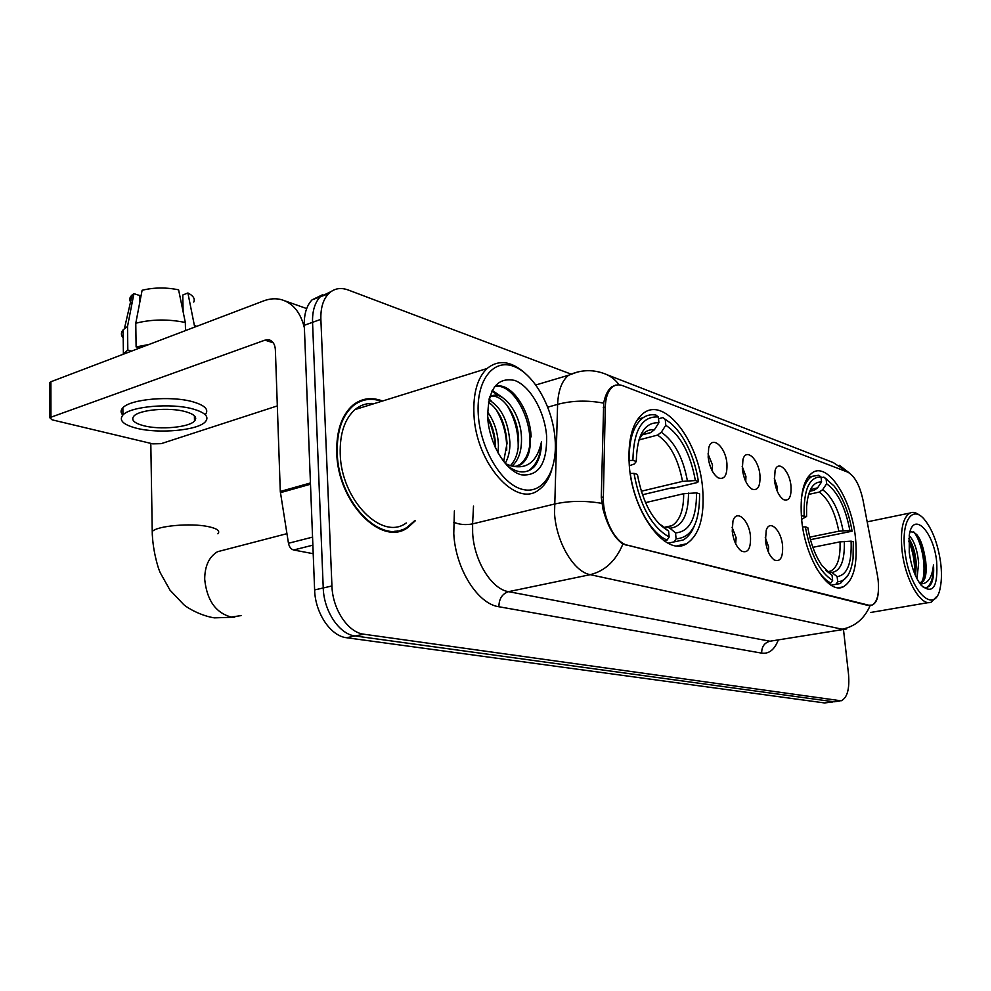 <?xml version="1.0" encoding="UTF-8"?>
<svg xmlns="http://www.w3.org/2000/svg" width="991" height="991" viewBox="0 0 991 991"><rect width="100%" height="100%" fill="white"/><g stroke="black" fill="none" stroke-linecap="round" stroke-linejoin="round"><path stroke-width="1.49" d="M702.669 488.848C699.2 441.949 665.184 396.412 643.63 413.086C632.469 421.931 627.687 439.422 629.297 465.535C632.444 513.004 666.026 557.252 686.49 543.799C699.361 535.177 704.75 516.856 702.669 488.848M855.444 537.395C851.616 499.514 828.476 462.834 813.103 472.236C803.379 478.752 799.588 494.782 801.719 520.312C805.336 558.676 828.439 594.786 843.192 586.883C853.846 580.466 857.933 563.978 855.444 537.395M774.417 480.239L775.111 470.366C778.257 459.44 789.716 470.948 790.979 486.011C791.549 496.9 789.084 501.434 783.584 499.637C778.852 496.256 775.792 489.789 774.417 480.239M777.328 491.412L777.353 487.225L774.256 478.083M742.333 469.053L742.953 459.551C746.087 447.399 758.697 459.254 759.948 475.197C760.456 486.457 757.768 491.078 751.872 489.083C746.892 485.503 743.708 478.839 742.333 469.053M745.74 481.44L745.938 476.46L742.16 466.303M708.156 457.148L708.676 448.143C711.736 434.578 725.709 446.743 726.936 463.689C727.382 475.358 724.433 480.065 718.103 477.823C712.851 474.045 709.531 467.145 708.156 457.148M712.095 470.725L712.504 465.002L708.008 453.866M765.436 540.764L766.241 530.235C769.623 518.95 781.304 530.197 782.568 545.669C783.088 557.512 780.313 562.281 774.256 559.977C769.66 556.434 766.724 550.017 765.436 540.764M768.409 552.136L768.62 546.859L765.25 537.308M732.238 531.238L732.956 521.13C736.325 508.507 749.233 520.064 750.484 536.465C750.918 548.791 747.883 553.647 741.355 551.046C736.536 547.28 733.501 540.677 732.238 531.238M735.681 543.774L736.115 537.704L732.076 527.187M877.345 574.867L878.113 579.859C879.401 593.584 877.394 601.983 872.092 605.067L868.872 605.241L627.253 545.112C615.089 542.758 602.54 517.76 603.358 496.962L605.29 407.066C605.637 397.28 608.09 390.553 612.636 386.874C615.622 384.669 619.003 384.285 622.769 385.697L847.701 472.125C854.601 475.829 859.692 485.119 862.988 499.984L877.345 574.867M382.576 401.008C371.427 396.809 361.442 398.258 352.635 405.369C341.561 415.34 336.271 431.159 336.767 452.837C337.646 502.771 381.956 547.23 407.846 527.546L415.452 520.647M360.575 401.318L358.37 401.553M401.454 529.851L399.844 530.953M878.274 592.568C877.766 599.419 875.598 603.643 871.77 605.216L868.116 605.476L622.881 544.071C614.185 537.865 607.52 526.11 602.9 508.804L601.289 497.259L603.692 403.139C605.179 395.359 607.842 389.946 611.658 386.911L615.684 385.078M322.707 294.699L312.066 299.839C306.603 305.624 304.014 314.11 304.287 325.296L314.618 589.93L323.239 587.96C323.822 611.274 339.405 634.376 355.174 635.974L834.001 701.801L355.174 635.974C339.405 634.376 323.822 611.274 323.239 587.96L312.549 322.323L323.239 587.96L331.935 585.966C332.542 609.378 348.138 632.592 363.87 634.215L841.124 700.823C847.28 697.875 849.745 688.956 848.507 674.053L843.477 629.471M330.92 291.651L320.266 296.792C314.828 302.589 312.252 311.1 312.549 322.323C312.252 311.1 314.828 302.589 320.266 296.792L330.92 291.651M570.568 373.929L348.138 289.967C340.483 287.217 333.955 288.468 328.541 293.72C323.116 299.517 320.551 308.052 320.873 319.325L331.935 585.966M395.298 531.82L397.28 530.879M314.618 589.93C315.175 613.156 330.746 636.135 346.54 637.721L824.562 702.941L832.477 702.012M904.932 551.132C909.205 591.441 935.665 616.86 940.372 586.994C941.71 580.069 941.797 571.918 940.632 562.554C937.858 543.638 932.37 529.194 924.182 519.222C912.017 504.741 900.98 521.761 904.932 551.132M919.982 515.58C916.378 512.545 913.045 511.69 909.998 513.028C902.714 517.599 900.088 530.334 902.12 551.231C905.279 579.97 921.122 607.087 931.28 602.107L936.706 596.508M909.205 535.71C914.197 540.739 917.344 549.832 918.657 562.987L916.972 578.719M908.871 538.447C912.872 544.332 915.35 552.656 916.303 563.433L915.573 575.821M919.809 583.439L921.159 583.179C925.421 580.652 926.957 573.479 925.755 561.674C926.251 573.132 924.244 580.342 919.71 583.303M936.631 561.278C933.435 530.928 912.86 510.415 909.292 535.152L909.243 552.507C911.249 566.629 915.275 577.592 921.296 585.396C933.002 594.897 938.118 586.858 936.631 561.278M925.755 561.674C922.72 541.061 917.468 531.139 910.011 531.907M922.398 586.622C926.151 588.456 929.186 587.341 931.49 583.253C933.386 578.806 934.042 572.699 933.485 564.932C932.011 578.149 927.526 584.43 920.044 583.773M933.485 564.932C933.572 576.551 931.416 584.009 927.019 587.316M913.714 531.894C921.221 540.38 926.858 566.567 922.547 580.615M908.697 541.074C912.984 551.207 914.916 561.971 914.52 573.355M917.27 535.09C923.451 546.896 925.953 560.287 924.764 575.288M908.846 538.732C914.185 549.993 916.39 562.293 915.486 575.647M810.229 491.152L814.156 490.285L817.55 487.894L821.589 481.936C813.078 481.626 808.074 489.876 806.587 506.686L806.587 516.497L801.298 515.791M821.118 477.736L823.831 477.117L834.013 485.9C842.771 497.148 848.804 512.248 852.099 531.201L849.869 530.482C845.434 507.367 837.692 491.809 826.643 483.769L822.617 489.703L819.235 492.069L808.594 494.435M809.771 537.147L838.82 531.201L849.869 530.482M852.099 531.201L810.44 539.674M815.742 567.025C820.585 575.164 825.614 580.478 830.817 582.993L832.638 580.379C819.73 572.377 810.638 554.539 805.349 526.865L802.611 526.952M828.55 583.414L830.817 582.993M804.135 515.704C803.565 489.777 809.201 476.857 821.031 476.944L818.764 475.246L812.174 476.324C806.439 479.607 802.809 487.436 801.285 499.811M827.386 479.632L823.831 477.117M805.349 526.865L807.814 527.633C810.489 543.056 815.259 555.79 822.146 565.824L832.056 575.251L832.638 580.379M821.031 476.944L821.589 481.936M826.643 483.769L826.085 478.814M832.056 575.251L826.023 570.568M806.587 516.497L801.744 519.234M837.705 581.729L837.122 576.626C847.231 575.114 851.888 563.284 851.096 541.148L853.338 541.854L853.053 558.552C851.021 573.628 845.905 581.358 837.705 581.729L835.896 584.331L840.318 583.526L848.011 575.214M835.896 584.331L831.09 585.21M827.188 571.72L831.907 572.476L837.122 576.626M851.096 541.148L840.034 541.866L812.855 547.317M628.975 460.518L632.915 460.369C633.509 430.367 641.995 415.91 658.371 416.976L658.891 422.748C644.447 422.129 636.916 435.037 636.296 461.459L634.314 464.011L629.31 465.733M642.218 434.863L650.653 432.646L654.382 429.772L658.891 422.748M658.532 418.759L662.83 417.607L665.271 419.515C671.997 423.33 678.191 429.933 683.864 439.347C691.123 451.76 695.967 465.82 698.407 481.527L695.372 480.548C690.454 453.742 680.594 435.309 665.791 425.25L661.294 432.237L657.566 435.086L638.922 439.954M641.251 491.239L682.526 481.391L695.372 480.548M698.407 481.527L697.515 482.481L674.289 487.981L671.18 487.956L642.403 494.782M630.276 473.463C634.252 503.787 650.926 533.468 667.104 540.083L669.136 536.998C651.657 527.001 639.951 505.782 634.017 473.364L630.214 473.475M663.995 540.752L667.104 540.083M658.371 416.976L655.943 415.068C651.26 414.188 646.95 415.08 643.048 417.768C633.608 424.978 628.975 439.211 629.174 460.468M669.198 422.079L662.83 417.607M634.017 473.364L637.411 474.429C642.763 503.032 653.156 521.898 668.603 531.027L669.136 536.998M636.296 461.459L632.915 460.369M665.791 425.25L665.271 419.515M668.603 531.027L660.873 525.094M676.085 538.844L675.54 532.91C689.55 531.721 696.549 518.38 696.537 492.886L699.572 493.828C699.757 522.653 691.929 537.655 676.085 538.844L674.053 541.904L683.146 539.984C687.828 537.37 691.545 532.712 694.295 525.998M674.053 541.904L668.033 543.192M664.391 527.485L667.277 527.076L669.916 528.191L675.54 532.91M696.537 492.886L683.666 493.716L645.488 502.635M194.471 419.168L195.735 418.71L194.471 419.168M312.871 545.161L293.646 549.993L313.206 553.709M304.386 327.835C300.657 312.623 293.088 303.258 281.692 299.728C275.894 298.167 269.899 298.551 263.693 300.88L50.888 381.758L50.95 417.211L264.993 340.136L269.23 339.876C272.959 341.09 275.002 344.397 275.374 349.811L280.292 491.462L310.443 482.964M49.81 383.505L50.888 381.758M50.95 417.211L49.872 417.806L52.089 419.825L152.825 443.857L161.186 443.658L277.319 405.914M293.646 549.993C290.982 549.212 289.261 546.97 288.468 543.266L280.292 491.462M143.658 425.721C159.972 430.057 189.058 427.394 194.509 421.039C197.568 417.409 194.533 414.275 185.391 411.624C169.473 407.078 139.384 409.692 133.934 416.059C130.762 419.899 134.008 423.12 143.658 425.721M194.707 327.104L187.894 292.977L182.765 295.021L183.124 311.731M205.224 414.684C209.287 409.754 205.187 405.455 192.948 401.826C171.406 395.483 130.279 399.026 122.859 407.809C120.506 410.262 120.493 412.69 122.847 415.093M193.109 409.023C171.542 402.78 130.378 406.31 122.946 414.994C118.623 420.271 123.082 424.668 136.337 428.186C158.622 434.033 197.927 430.416 205.348 421.77C209.485 416.877 205.41 412.628 193.109 409.023M148.935 344.496L136.114 346.912L135.779 323.227L142.109 290.276C153.828 287.415 165.993 287.266 178.603 289.83L185.329 322.496L185.503 330.598M139.756 347.977L136.114 346.912M139.88 301.859L139.781 295.566L133.909 293.646L127.517 326.485L127.827 350.071L131.469 351.136M127.827 350.071L122.463 354.555M196.602 326.386L194.67 325.482M185.329 322.496C168.173 318.978 151.66 319.226 135.779 323.227M127.517 326.485L123.107 329.842C120.815 332.555 120.852 335.268 123.206 337.968M193.765 302.057C195.239 298.799 193.282 295.764 187.894 292.977M133.909 293.646L132.162 294.934C129.016 297.808 128.954 300.707 131.964 303.618M194.496 420.234L195.326 419.973M478.281 414.61C480.251 448.601 501.508 484.128 522.146 489.306C542.833 495.005 557.648 471.059 555.096 439.199C552.842 407.412 534.013 373.743 513.623 366.336C493.221 358.432 475.99 380.519 478.281 414.61M524.92 373.05C510.984 360.897 498.362 359.386 487.077 368.503C477.377 377.93 473.004 393.328 473.958 414.709C475.928 463.763 516.484 508.569 538.955 489.727C544.765 485.54 549.051 478.901 551.789 469.821M374.363 403.56C367.178 402.891 360.749 404.898 355.038 409.568C344.695 418.821 339.752 433.55 340.223 453.742C341.053 500.071 382.216 541.359 406.26 522.951M393.105 531.907L395.149 531.126M381.622 401.305C370.956 397.602 361.405 399.162 352.982 405.963C342.006 415.836 336.767 431.506 337.262 452.974C338.142 502.375 381.993 546.388 407.623 526.89L414.436 520.907M279.301 462.772L279.722 475.061M487.547 411.934C494.298 421.311 497.928 432.547 498.436 445.653L498.052 453.011M487.671 417.211C492.676 426.167 495.314 435.904 495.587 446.433L495.587 448.192M488.86 399.93C501.248 407.066 508.272 421.249 509.919 442.494C510.068 450.571 508.494 457.557 505.199 463.441M488.427 402.086C499.526 410.274 505.72 424.012 507.033 443.287L503.676 461.583M489.542 397.23C501.483 387.667 521.675 413.098 521.501 439.31C521.576 451.487 518.417 460.406 512.037 466.067M489.727 396.586C502.226 392.386 518.59 416.53 518.603 440.103C518.714 451.215 515.989 459.737 510.415 465.671M506.686 465.113C517.116 473.525 526.233 474.156 534.025 466.984C538.931 461.112 541.433 452.664 541.532 441.664C537.085 461.843 526.816 469.87 510.712 465.745C514.899 466.91 518.627 466.29 521.923 463.887C528.178 458.697 530.953 449.691 530.284 436.895C530.309 449.815 526.878 458.982 519.99 464.395L516.584 466.166M510.712 465.745L505.323 463.59M546.636 436.486C544.926 411.909 530.272 385.908 514.602 380.408C496.9 376.902 487.931 389.314 487.696 417.632C489.244 443.51 505.323 470.601 521.142 474.776C538.534 476.621 547.032 463.862 546.636 436.486M373.322 403.894L371.947 403.436M358.606 402.222L356.45 402.619M541.532 441.664C540.677 455.179 536.639 464.668 529.405 470.093L528.054 470.948M494.447 386.763C511.232 381.646 532.155 416.715 529.739 445.677M491.809 391.197L499.179 395.966M506.636 404.712C514.75 417.83 518.603 432.262 518.169 447.994M495.587 408.726C503.279 421.386 506.983 435.222 506.698 450.248M487.733 418.202C492.23 427.53 494.744 437.316 495.277 447.523M494.435 386.787C509.324 380.445 529.826 407.883 531.164 436.87M492.217 390.367L502.957 397.8M489.083 398.939L491.685 401.466M605.29 407.066L603.259 407.635M603.358 496.962L601.289 497.457M627.253 545.112L626.114 545.36M868.872 605.241L867.881 605.414M778.158 640.322C774.38 649.823 768.88 654.097 761.683 653.131L498.894 606.752C499.006 598.799 502.214 593.77 508.507 591.664L769.945 641.227L843.75 629.421M498.894 606.752C477.6 603.94 455.352 568.512 453.779 533.443L454.386 510.898M601.76 503.354C585.049 500.505 569.243 500.752 554.328 504.085L472.596 523.892L472.645 532.836C473.983 560.819 491.561 589.174 508.507 591.664L590.215 574.669C573.777 571.844 556.273 542.275 554.526 513.338L557.611 404.365C558.267 390.392 561.934 380.68 568.611 375.23L577.555 371.997M622.881 544.071C615.931 560.795 605.043 570.989 590.215 574.669L842.09 629.223C855.072 626.585 864.425 618.706 870.148 605.588M619.202 384.88C614.878 379.07 609.465 375.155 602.986 373.149C591.503 369.284 580.045 369.977 568.611 375.23L535.896 384.954M607.248 374.809L833.369 462.636L847.503 472.05M603.692 403.139C587.452 400.116 572.092 400.525 557.611 404.365L547.8 407.165M846.673 628.938L769.945 641.227C764.358 642.787 761.608 646.764 761.683 653.131M363.87 634.215L346.54 637.721M838.795 700.971L824.562 702.941M320.873 319.325L304.287 325.296M473.512 506.116L472.596 523.892C465.745 525.193 459.465 524.635 453.754 522.257M814.156 490.285L810.39 490.966M838.82 531.201C835.017 511.975 828.488 498.931 819.235 492.069M826.147 570.705L826.828 571.089M817.55 487.894L813.078 488.823L809.288 492.366M843.081 530.705C839.129 510.514 832.304 496.85 822.617 489.703M831.907 572.476C840.727 571.002 844.865 560.633 844.307 541.371M829.083 571.46L831.015 570.903C837.556 567.199 840.566 557.524 840.034 541.866M241.073 615.622L231.126 617.034C215.654 612.81 206.834 600.199 204.691 579.202C204.803 565.948 209.076 556.781 217.524 551.714L225.614 549.609M152.304 535.214L152.242 531.523C156.974 525.849 190.619 522.852 208.048 526.568C217.116 528.488 220.398 530.903 217.896 533.815M650.653 432.646L642.502 434.541M682.526 481.391C678.278 459.081 669.953 443.646 657.566 435.086M659.04 523.818L662.967 526.283M654.382 429.772C647.854 429.103 642.663 432.559 638.823 440.153M687.382 480.771C682.96 457.346 674.264 441.168 661.294 432.237M669.916 528.191C682.142 526.977 688.349 515.283 688.522 493.109M667.5 527.101L672.096 525.614C679.863 520.585 683.716 509.944 683.666 493.716M264.993 340.136L273.293 342.824M310.493 484.215L280.416 492.676M288.468 543.266L312.561 537.122M612.636 386.874L611.174 387.283M870.086 605.414L868.946 605.612M838.572 587.725L843.192 586.883M676.964 545.818L686.49 543.799M839.414 465.287L849.287 472.93M839.612 701.033L834.001 701.801M328.541 293.72L312.066 299.839M870.569 612.488L928.716 602.54M919.784 583.426L921.159 583.179M867.175 521.861L909.998 513.028M807.739 477.34L812.174 476.324M827.101 571.646L829.244 571.46M234.78 617.182L214.403 617.864C201.929 616.006 188.451 608.771 183.744 604.621L170.006 590.153L160.331 572.897C157.396 566.889 152.403 547.85 152.242 531.523L150.805 443.386M637.684 419.218L643.048 417.768M664.243 527.361L672.096 525.614L667.277 527.076M286.944 533.666L223.235 550.228M285.061 300.917L306.677 308.573M269.23 339.876L269.986 340.124M49.872 417.806L49.81 382.39M194.397 415.786L194.509 421.039M122.859 407.809L122.946 414.994M123.107 329.842L123.392 353.316M132.162 294.934L124.432 328.554M519.99 464.395L521.923 463.887M351.409 406.459L352.982 405.963M355.038 409.568L487.077 368.503M529.405 470.093L530.321 469.858"/></g></svg>
